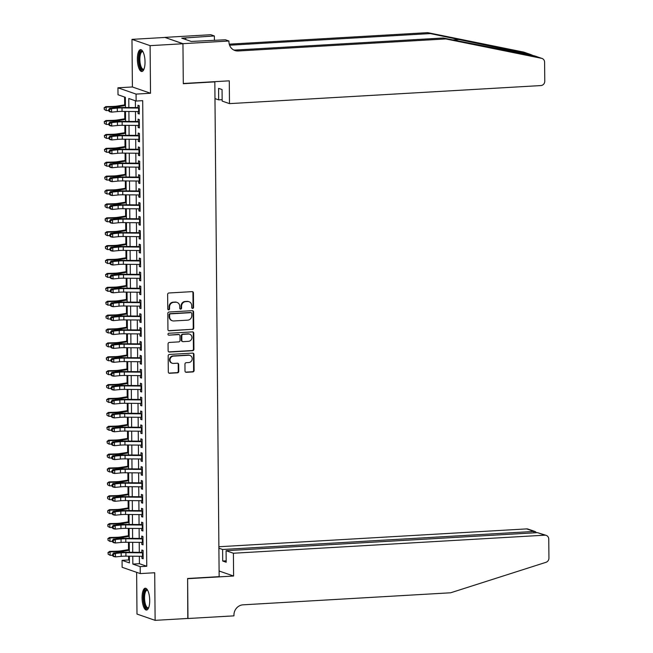 <?xml version="1.0" encoding="UTF-8"?>
<svg xmlns="http://www.w3.org/2000/svg" width="653" height="653" viewBox="0 0 653 653"><rect width="100%" height="100%" fill="white"/><g stroke="black" fill="none" stroke-linecap="round" stroke-linejoin="round"><path stroke-width="0.98" d="M192.659 308.428A0.963 0.898 109.1 0 0 193.557 307.424L193.427 292.928A1.379 1.282 109.1 0 0 192.129 291.638L168.915 292.985A1.379 1.282 109.1 0 0 167.633 294.421L167.764 308.918A0.963 0.898 109.1 0 0 168.67 309.824A0.963 0.898 109.1 0 0 169.568 308.812L169.551 306.943A4.408 4.089 109.1 0 1 173.641 302.331L175.575 302.225A4.408 4.089 109.1 0 1 179.738 306.347L179.755 308.224A0.963 0.898 109.1 0 0 180.669 309.13A0.963 0.898 109.1 0 0 181.558 308.118L181.542 306.241A4.408 4.089 109.1 0 1 185.632 301.637L187.566 301.523A4.408 4.089 109.1 0 1 191.729 305.653L191.745 307.53A0.963 0.898 109.1 0 0 192.659 308.428M192.104 308.265A0.963 0.898 109.1 0 0 193.068 307.253L192.937 292.756A1.379 1.282 109.1 0 0 192.333 291.646M168.115 309.653A0.963 0.898 109.1 0 0 169.078 308.649L169.062 306.771L169.551 306.943M180.114 308.959A0.963 0.898 109.1 0 0 181.069 307.947L181.052 306.077L181.542 306.241M149.717 600.466A10.938 3.779 -93.3 0 0 145.268 588.222A10.938 3.779 -93.3 0 0 142.076 597.813A10.938 3.779 -93.3 0 0 146.533 610.057A10.938 3.779 -93.3 0 0 149.717 600.466M145.023 61.904A10.938 3.779 -93.3 0 0 140.566 49.661A10.938 3.779 -93.3 0 0 137.375 59.252A10.938 3.779 -93.3 0 0 141.832 71.495A10.938 3.779 -93.3 0 0 145.023 61.904M185.011 371.01A1.379 1.282 109.1 0 0 186.317 372.3L192.823 371.924A1.379 1.282 109.1 0 0 194.104 370.488L193.965 354.391A1.379 1.282 109.1 0 0 192.659 353.102L169.445 354.44A1.379 1.282 109.1 0 0 168.172 355.885L168.311 371.981A1.379 1.282 109.1 0 0 169.617 373.271L177.477 372.814A1.379 1.282 109.1 0 0 178.759 371.377L178.693 364.488A1.379 1.282 109.1 0 0 177.396 363.199L173.494 363.419A3.681 3.42 109.1 0 1 170.066 359.305A3.681 3.42 109.1 0 1 173.429 356.122L188.717 355.24A3.681 3.42 109.1 0 1 192.145 359.354A3.681 3.42 109.1 0 1 188.774 362.537L186.227 362.684A1.379 1.282 109.1 0 0 184.954 364.121L185.011 371.01M139.35 556.266L139.416 563.71L146.762 566.257L140.191 566.641L140.248 573.587L122.127 567.302L122.07 560.347L129.416 562.902L129.359 556.185M182.946 43.678L183.297 83.494L229.285 80.833L229.481 103.623L540.864 85.567A4.204 3.91 109.1 0 0 544.773 81.176L544.602 62.198A4.204 3.91 109.1 0 0 541.574 58.329L445.811 38.935L238.223 50.975A9.819 9.118 -70.9 0 1 234.925 50.518A9.819 9.118 -70.9 0 1 228.942 41.776L228.934 41.008L182.946 43.678L164.825 37.392L182.954 43.751L183.297 83.706L214.829 81.878L219.147 576.656L187.615 578.485L187.966 618.448L155.12 620.35L154.704 572.746L140.248 573.587M182.954 43.751L150.1 45.653L131.979 39.368L132.396 86.971L117.94 87.804L136.069 94.089L136.126 101.044L128.78 98.497L128.861 107.525M132.396 86.971L150.517 93.257L150.1 45.653M150.517 93.257L136.069 94.089M146.762 566.257L142.697 100.66L136.126 101.044M192.455 329.496A1.379 1.282 109.1 0 0 193.737 328.059L193.59 311.963A1.379 1.282 109.1 0 0 192.292 310.673L169.078 312.02A1.379 1.282 109.1 0 0 167.797 313.456L167.943 329.553A1.379 1.282 109.1 0 0 169.241 330.842L191.966 329.324A1.379 1.282 109.1 0 0 193.247 327.888L193.1 311.791A1.379 1.282 109.1 0 0 192.504 310.673M193.778 333.177L193.917 349.273A1.379 1.282 109.1 0 1 192.643 350.71L169.429 352.057A1.379 1.282 109.1 0 1 168.123 350.767L168.066 343.878A1.379 1.282 109.1 0 1 169.347 342.441L178.759 341.894A1.379 1.282 109.1 0 0 180.032 340.45L179.999 335.887A1.379 1.282 109.1 0 0 178.693 334.597L168.89 335.16A0.963 0.898 109.1 0 1 167.992 334.083A0.963 0.898 109.1 0 1 168.874 333.25L192.48 331.887A1.379 1.282 109.1 0 1 193.778 333.177L193.288 333.006L193.427 349.102L193.917 349.273M136.632 572.33L136.991 614.065L155.12 620.35M164.825 37.458L131.979 39.368M138.028 111.541L138.052 113.598L139.277 114.022L139.203 105.68L137.979 105.255L138.003 108.063M138.15 125.441L138.167 127.498L139.391 127.923L139.318 119.581L138.093 119.156L138.118 121.964M138.273 139.342L138.289 141.391L139.513 141.815L139.44 133.481L138.216 133.057L138.24 135.865M138.395 153.235L138.412 155.292L139.636 155.716L139.562 147.382L138.338 146.949L138.363 149.766M138.518 167.135L138.534 169.192L139.758 169.617L139.685 161.275L138.46 160.85L138.485 163.658M138.64 181.036L138.656 183.093L139.881 183.517L139.807 175.175L138.583 174.751L138.607 177.559M138.754 194.929L138.779 196.986L140.003 197.41L139.93 189.076L138.705 188.652L138.73 191.46M138.877 208.829L138.901 210.886L140.126 211.311L140.052 202.969L138.828 202.544L138.852 205.352M138.999 222.73L139.016 224.787L140.24 225.212L140.166 216.869L138.942 216.445L138.967 219.253M139.122 236.631L139.138 238.68L140.362 239.104L140.289 230.77L139.065 230.346L139.089 233.154M139.244 250.523L139.26 252.58L140.485 253.005L140.411 244.663L139.187 244.238L139.211 247.054M139.367 264.424L139.383 266.481L140.607 266.906L140.534 258.564L139.309 258.139L139.334 260.947M139.489 278.325L139.505 280.382L140.73 280.806L140.656 272.464L139.432 272.04L139.456 274.848M139.603 292.218L139.628 294.274L140.852 294.699L140.779 286.365L139.554 285.941L139.579 288.748M139.726 306.118L139.75 308.175L140.975 308.6L140.901 300.258L139.677 299.833L139.701 302.641M139.848 320.019L139.864 322.076L141.089 322.5L141.024 314.158L139.791 313.734L139.815 316.542M139.971 333.92L139.987 335.969L141.211 336.393L141.138 328.059L139.913 327.635L139.938 330.442M140.093 347.812L140.109 349.869L141.334 350.294L141.26 341.952L140.036 341.527L140.06 344.343M140.215 361.713L140.232 363.77L141.456 364.194L141.383 355.852L140.158 355.428L140.183 358.236M140.338 375.614L140.354 377.663L141.579 378.095L141.505 369.753L140.281 369.329L140.305 372.137M140.452 389.506L140.477 391.563L141.701 391.988L141.628 383.654L140.403 383.229L140.428 386.037M140.575 403.407L140.599 405.464L141.823 405.888L141.75 397.546L140.526 397.122L140.55 399.93M140.697 417.308L140.713 419.365L141.938 419.789L141.872 411.447L140.64 411.023L140.673 413.831M140.819 431.2L140.836 433.257L142.06 433.682L141.987 425.348L140.762 424.923L140.787 427.731M140.942 445.101L140.958 447.158L142.183 447.583L142.109 439.24L140.885 438.816L140.909 441.632M141.064 459.002L141.081 461.059L142.305 461.483L142.232 453.141L141.007 452.717L141.032 455.525M141.187 472.903L141.203 474.951L142.427 475.376L142.354 467.042L141.13 466.617L141.154 469.425M141.309 486.795L141.326 488.852L142.55 489.277L142.476 480.943L141.252 480.518L141.277 483.326M141.423 500.696L141.448 502.753L142.672 503.177L142.599 494.835L141.374 494.411L141.399 497.219M141.546 514.597L141.562 516.654L142.787 517.078L142.721 508.736L141.497 508.312L141.521 511.119M141.668 528.489L141.685 530.546L142.909 530.971L142.836 522.637L141.611 522.212L141.636 525.02M141.791 542.39L141.807 544.447L143.031 544.871L142.958 536.529L141.734 536.105L141.758 538.913M135.375 100.782L135.432 107.582M135.465 111.524L135.555 121.474M135.587 125.417L135.677 135.375M135.71 139.318L135.8 149.276M135.832 153.218L135.914 163.168M135.955 167.111L136.036 177.069M136.069 181.012L136.159 190.97M136.191 194.912L136.281 204.871M136.314 208.813L136.404 218.763M136.436 222.706L136.526 232.664M136.559 236.606L136.648 246.565M136.681 250.507L136.763 260.457M136.804 264.4L136.885 274.358M136.918 278.3L137.008 288.259M137.04 292.201L137.13 302.151M137.163 306.102L137.252 316.052M137.285 319.994L137.375 329.953M137.408 333.895L137.497 343.853M137.53 347.796L137.612 357.746M137.652 361.689L137.734 371.647M137.775 375.589L137.856 385.548M137.889 389.49L137.979 399.44M138.012 403.383L138.101 413.341M138.134 417.283L138.224 427.242M138.256 431.184L138.346 441.142M138.379 445.085L138.46 455.035M138.501 458.977L138.583 468.936M138.624 472.878L138.705 482.836M138.738 486.779L138.828 496.729M138.86 500.671L138.95 510.63M138.983 514.572L139.073 524.53M139.105 528.473L139.195 538.431M139.228 542.374L139.309 552.324M141.913 556.291L141.93 558.348L143.154 558.772L143.08 550.43L141.856 550.006L141.881 552.813M124.592 97.044L124.666 104.904M124.723 111.434L124.788 118.797M124.845 125.335L124.911 132.698M124.968 139.228L125.025 146.599M125.082 153.129L125.147 160.491M125.205 167.029L125.27 174.392M125.327 180.922L125.392 188.293M125.449 194.823L125.515 202.193M125.572 208.723L125.637 216.086M125.694 222.624L125.76 229.987M125.817 236.517L125.874 243.887M125.931 250.417L125.996 257.78M126.053 264.318L126.119 271.681M126.176 278.211L126.241 285.581M126.298 292.111L126.364 299.482M126.421 306.012L126.486 313.375M126.543 319.905L126.609 327.275M126.666 333.805L126.723 341.176M126.78 347.706L126.845 355.069M126.902 361.607L126.968 368.969M127.025 375.499L127.09 382.87M127.147 389.4L127.213 396.771M127.27 403.301L127.335 410.664M127.392 417.194L127.457 424.564M127.515 431.094L127.572 438.465M127.629 444.995L127.694 452.358M127.751 458.896L127.817 466.258M127.874 472.788L127.939 480.159M127.996 486.689L128.061 494.06M128.119 500.59L128.184 507.952M128.241 514.482L128.306 521.853M128.363 528.383L128.421 535.754M128.478 542.284L128.543 549.646M128.6 556.185L128.633 559.972L129.392 560.233M214.829 81.878L214.315 81.698M128.633 559.972L122.07 560.347M125.441 107.5L125.352 97.305L118.005 94.758L117.94 87.804M132.771 556.217L132.845 564.086L140.191 566.641M128.894 111.467L128.984 121.425M129.016 125.368L129.098 135.318M129.139 139.26L129.221 149.219M129.253 153.161L129.343 163.119M129.376 167.062L129.465 177.02M129.498 180.963L129.588 190.913M129.621 194.855L129.71 204.813M129.743 208.756L129.833 218.714M129.865 222.657L129.947 232.607M129.988 236.549L130.069 246.508M130.102 250.45L130.192 260.408M130.225 264.351L130.314 274.301M130.347 278.251L130.437 288.202M130.469 292.144L130.559 302.102M130.592 306.045L130.682 316.003M130.714 319.946L130.796 329.896M130.837 333.838L130.918 343.796M130.959 347.739L131.041 357.697M131.073 361.64L131.163 371.59M131.196 375.532L131.286 385.49M131.318 389.433L131.408 399.391M131.441 403.334L131.531 413.292M131.563 417.234L131.645 427.184M131.686 431.127L131.767 441.085M131.808 445.028L131.89 454.986M131.922 458.928L132.012 468.878M132.045 472.821L132.135 482.779M132.167 486.722L132.257 496.68M132.29 500.622L132.379 510.581M132.412 514.523L132.494 524.473M132.535 528.416L132.616 538.374M132.657 542.317L132.739 552.275M129.318 552.242L129.237 542.292M129.196 538.35L129.114 528.391M129.082 524.449L128.992 514.491M128.959 510.548L128.87 500.59M128.837 496.647L128.747 486.697M128.714 482.755L128.625 472.796M128.592 468.854L128.51 458.896M128.47 454.953L128.388 445.003M128.347 441.061L128.266 431.102M128.233 427.16L128.143 417.202M128.11 413.259L128.021 403.301M127.988 399.358L127.898 389.408M127.866 385.466L127.776 375.508M127.743 371.565L127.662 361.607M127.621 357.664L127.539 347.714M127.498 343.772L127.417 333.814M127.384 329.871L127.294 319.913M127.262 315.97L127.172 306.02M127.139 302.07L127.049 292.12M127.017 288.177L126.927 278.219M126.894 274.276L126.813 264.318M126.772 260.376L126.69 250.426M126.649 246.483L126.568 236.525M126.535 232.582L126.445 222.624M126.413 218.682L126.323 208.731M126.29 204.789L126.2 194.831M126.168 190.888L126.078 180.93M126.045 176.987L125.956 167.029M125.923 163.087L125.841 153.137M125.8 149.194L125.719 139.236M125.686 135.293L125.596 125.335M125.564 121.393L125.474 111.443M139.416 563.71L132.845 564.086M138.052 113.598L139.269 113.524M138.167 127.498L139.391 127.425M138.289 141.391L139.513 141.326M138.412 155.292L139.636 155.218M138.534 169.192L139.75 169.119M138.656 183.093L139.873 183.02M138.779 196.986L139.995 196.92M138.901 210.886L140.117 210.813M139.016 224.787L140.24 224.714M139.138 238.68L140.362 238.614M139.26 252.58L140.485 252.507M139.383 266.481L140.599 266.408M139.505 280.382L140.722 280.308M139.628 294.274L140.844 294.209M139.75 308.175L140.966 308.102M139.864 322.076L141.089 322.002M139.987 335.969L141.211 335.903M140.109 349.869L141.334 349.796M140.232 363.77L141.448 363.697M140.354 377.663L141.57 377.597M140.477 391.563L141.693 391.498M140.599 405.464L141.815 405.391M140.713 419.365L141.938 419.291M140.836 433.257L142.06 433.192M140.958 447.158L142.183 447.085M141.081 461.059L142.297 460.985M141.203 474.951L142.419 474.886M141.326 488.852L142.542 488.779M141.448 502.753L142.664 502.679M141.562 516.654L142.787 516.58M141.685 530.546L142.909 530.481M141.807 544.447L143.031 544.373M141.93 558.348L143.154 558.274M189.052 301.735L188.562 301.564A4.408 4.089 109.1 0 0 187.076 301.36L187.566 301.523M181.052 306.077A4.408 4.089 109.1 0 1 185.142 301.466L187.076 301.36M177.053 302.429L176.563 302.257A4.408 4.089 109.1 0 0 175.086 302.053L175.575 302.225M169.062 306.771A4.408 4.089 109.1 0 1 173.151 302.168L175.086 302.053M168.547 330.671A1.379 1.282 109.1 0 0 168.752 330.671L191.966 329.324M191.802 313.562A0.963 0.898 109.1 0 0 190.888 312.665L170.515 313.848A0.963 0.898 109.1 0 0 169.617 314.852L169.633 316.827A4.408 4.089 109.1 0 0 173.804 320.958L187.729 320.15A4.408 4.089 109.1 0 0 191.819 315.546L191.802 313.562M191.215 312.705L190.725 312.534A0.963 0.898 109.1 0 0 190.398 312.493L190.888 312.665M172.319 320.754L171.829 320.582A4.408 4.089 109.1 0 1 169.143 316.656L169.127 314.681A0.963 0.898 109.1 0 1 170.025 313.677L190.398 312.493M168.727 351.877A1.379 1.282 109.1 0 0 168.939 351.885L192.153 350.539A1.379 1.282 109.1 0 0 193.427 349.102M179.159 334.654L178.669 334.491A1.379 1.282 109.1 0 0 178.204 334.426L168.89 335.16M188.529 341.323A3.681 3.42 109.1 0 0 189.705 334.197A3.681 3.42 109.1 0 0 188.464 334.026L183.077 334.336A1.379 1.282 109.1 0 0 181.803 335.781L181.844 340.352A1.379 1.282 109.1 0 0 183.142 341.641L188.529 341.323M189.705 334.197L189.215 334.026A3.681 3.42 109.1 0 0 187.974 333.854L188.464 334.026M182.677 341.576L182.187 341.405A1.379 1.282 109.1 0 1 181.354 340.18L181.314 335.609A1.379 1.282 109.1 0 1 182.587 334.173L187.974 333.854M193.288 333.006A1.379 1.282 109.1 0 0 192.684 331.887M189.95 355.412L189.46 355.24A3.681 3.42 109.1 0 0 188.219 355.069L188.717 355.24M172.253 363.248L171.763 363.084A3.681 3.42 109.1 0 1 172.939 355.95L188.219 355.069M168.915 373.092A1.379 1.282 109.1 0 0 169.119 373.1L176.987 372.643A1.379 1.282 109.1 0 0 178.269 371.206L178.204 364.317A1.379 1.282 109.1 0 0 177.608 363.199M185.615 372.128A1.379 1.282 109.1 0 0 185.827 372.128L192.333 371.753A1.379 1.282 109.1 0 0 193.614 370.316L193.476 354.22A1.379 1.282 109.1 0 0 192.872 353.102M125.417 104.782L116.814 106.129A7.012 0.931 179.5 0 1 112.52 106.463L105.729 106.643L106.194 107.1L112.985 106.921A10.513 1.396 -0.5 0 0 119.417 106.415L125.425 105.476M104.251 108.055L104.268 109.443L104.251 108.055L106.194 107.1L106.219 110.577L108.716 110.512M106.219 110.577L104.268 109.443M104.064 107.867L105.729 106.643M139.252 111.549A4.906 0.653 179.5 0 1 138.632 111.549L122.054 111.41A7.012 0.931 -0.5 0 0 117.328 111.598L111.598 112.145L109.671 111.769L108.716 110.986L109.484 111.132L109.475 109.745L108.708 109.598L108.716 110.986M139.22 108.072A4.906 0.653 179.5 0 1 138.599 108.072L122.021 107.933A7.012 0.931 -0.5 0 0 117.295 108.12L111.565 108.667L111.598 112.145L109.484 111.132M109.475 109.745L111.565 108.667L109.639 108.3L115.369 107.753A10.513 1.396 179.5 0 1 122.462 107.476L137.995 107.598M109.639 108.3L108.708 109.598M143.938 69.267A9.469 3.265 86.7 0 1 139.432 64.214A9.469 3.265 86.7 0 1 139.546 54.019A9.469 3.265 86.7 0 1 142.909 51.628M143.048 51.889A8.767 3.028 -93.3 0 0 142.403 51.726A8.767 3.028 -93.3 0 0 140.297 63.904A8.767 3.028 -93.3 0 0 143.415 69.226A8.767 3.028 -93.3 0 0 144.035 68.998M141.187 49.767A10.864 3.755 -93.3 0 0 139.007 64.761A10.864 3.755 -93.3 0 0 142.436 71.316M148.631 607.829A9.469 3.265 86.7 0 1 144.125 602.776A9.469 3.265 86.7 0 1 144.24 592.581A9.469 3.265 86.7 0 1 147.611 590.19M147.749 590.451A8.767 3.028 -93.3 0 0 147.096 590.288A8.767 3.028 -93.3 0 0 144.99 602.466A8.767 3.028 -93.3 0 0 148.117 607.788A8.767 3.028 -93.3 0 0 148.737 607.559M145.888 588.329A10.864 3.755 -93.3 0 0 143.709 603.323A10.864 3.755 -93.3 0 0 147.137 609.878M533.574 55.717L530.611 54.526L430.368 33.581L229.578 45.22M445.811 38.935L443.134 38.005L534.407 55.84L542.039 58.452M229.481 103.623L222.159 101.084L222.061 89.551L218.575 88.343L218.682 99.876L222.142 99.68M218.682 99.876L214.976 98.595M430.368 33.581L427.691 32.65L229.244 44.159M233.619 49.938A9.819 9.118 -70.9 0 0 235.545 50.044L443.134 38.005M530.611 54.526L523.445 52.044L427.691 32.65M228.934 41.008L225.383 39.784L191.231 41.441L181.771 38.168L214.364 35.956L210.813 34.723L164.825 37.392M214.404 40.421L214.364 35.956M523.445 52.044A4.204 3.91 -70.9 0 1 523.918 52.167L531.15 54.681M185.73 39.539L185.713 37.939M233.407 553.238L544.79 535.182L537.468 532.644L226.085 550.699L233.407 553.238L233.603 576.028L187.615 578.697L187.795 618.456M537.468 532.644L546.202 535.378A4.204 3.91 109.1 0 1 548.765 539.125L548.936 558.095A4.204 3.91 109.1 0 1 545.973 562.315L450.643 592.785L243.055 604.825A9.819 9.118 109.1 0 0 233.945 615.085L233.954 615.852L187.966 618.513M219.098 571L233.603 576.028M218.902 548.21L222.608 549.491L222.706 561.025L226.183 562.233L226.085 550.699M222.608 549.491L533.991 531.436L526.661 528.897A4.204 3.91 -70.9 0 1 528.081 529.093L535.305 531.599L533.991 531.436L533.999 532.84M218.886 546.741L526.661 528.897M546.202 535.378A4.204 3.91 109.1 0 0 544.79 535.182M222.706 561.025L226.167 560.829M536.554 532.693L535.305 531.599M125.539 118.683L116.928 120.03A7.012 0.931 179.5 0 1 112.642 120.364L105.851 120.544L106.308 121.001L113.108 120.821A10.513 1.396 -0.5 0 0 119.54 120.315L125.547 119.377M104.374 121.956L104.39 123.344L104.374 121.956L106.308 121.001L106.341 124.47L108.831 124.405M106.341 124.47L104.39 123.344M104.186 121.768L105.851 120.544M125.662 132.583L117.05 133.922A7.012 0.931 179.5 0 1 112.765 134.265L105.966 134.445L106.431 134.893L113.23 134.722A10.513 1.396 -0.5 0 0 119.662 134.216L125.662 133.277M104.496 135.848L104.504 137.244L104.496 135.848L106.431 134.893L106.463 138.371L108.953 138.305M106.463 138.371L104.504 137.244M104.309 135.669L105.966 134.445M125.784 146.476L117.173 147.823A7.012 0.931 179.5 0 1 112.887 148.158L106.088 148.337L106.553 148.794L113.344 148.615A10.513 1.396 -0.5 0 0 119.785 148.109L125.784 147.17M104.619 149.749L104.627 151.137L104.619 149.749L106.553 148.794L106.586 152.271L109.075 152.206M106.586 152.271L104.627 151.137M104.431 149.57L106.088 148.337M125.898 160.377L117.295 161.724A7.012 0.931 179.5 0 1 113.002 162.058L106.21 162.238L106.676 162.695L113.467 162.515A10.513 1.396 -0.5 0 0 119.907 162.009L125.907 161.071M104.741 163.65L104.749 165.038L104.741 163.65L106.676 162.695L106.708 166.172L109.198 166.107M106.708 166.172L104.749 165.038M104.553 163.462L106.21 162.238M139.375 125.441A4.906 0.653 179.5 0 1 138.754 125.441L122.176 125.311A7.012 0.931 -0.5 0 0 117.45 125.498L111.72 126.045L109.794 125.67L108.839 124.886L109.606 125.033L109.598 123.646L108.822 123.499L108.839 124.886M139.342 121.972A4.906 0.653 179.5 0 1 138.722 121.972L122.144 121.833A7.012 0.931 -0.5 0 0 117.418 122.021L111.687 122.568L111.72 126.045L109.606 125.033M109.598 123.646L111.687 122.568L109.761 122.193L115.491 121.646A10.513 1.396 179.5 0 1 122.584 121.368L138.118 121.499M109.761 122.193L108.822 123.499M139.497 139.342A4.906 0.653 179.5 0 1 138.877 139.342L122.299 139.211A7.012 0.931 -0.5 0 0 117.573 139.391L111.843 139.938L109.916 139.571L108.961 138.787L109.728 138.934L109.72 137.546L108.945 137.391L108.961 138.787M139.464 135.865A4.906 0.653 179.5 0 1 138.844 135.873L122.266 135.734A7.012 0.931 -0.5 0 0 117.54 135.922L111.81 136.469L111.843 139.938L109.728 138.934M109.72 137.546L111.81 136.469L109.884 136.093L115.614 135.546A10.513 1.396 179.5 0 1 122.707 135.269L138.24 135.4M109.884 136.093L108.945 137.391M139.611 153.243A4.906 0.653 179.5 0 1 138.991 153.243L122.413 153.104A7.012 0.931 -0.5 0 0 117.687 153.292L111.957 153.839L110.039 153.471L109.084 152.68L109.851 152.835L109.835 151.439L109.067 151.292L109.084 152.68M139.587 149.766A4.906 0.653 179.5 0 1 138.967 149.766L122.389 149.635A7.012 0.931 -0.5 0 0 117.662 149.815L111.932 150.361L111.957 153.839L109.851 152.835M109.835 151.439L111.932 150.361L110.006 149.994L115.736 149.447A10.513 1.396 179.5 0 1 122.829 149.17L138.363 149.292M110.006 149.994L109.067 151.292M139.734 167.144A4.906 0.653 179.5 0 1 139.113 167.144L122.535 167.005A7.012 0.931 -0.5 0 0 117.809 167.192L112.079 167.739L110.161 167.364L109.206 166.58L109.973 166.727L109.957 165.34L109.19 165.193L109.206 166.58M139.709 163.666A4.906 0.653 179.5 0 1 139.089 163.666L122.511 163.528A7.012 0.931 -0.5 0 0 117.785 163.715L112.055 164.262L112.079 167.739L109.973 166.727M109.957 165.34L112.055 164.262L110.128 163.895L115.859 163.348A10.513 1.396 179.5 0 1 122.944 163.062L138.485 163.193M110.128 163.895L109.19 165.193M126.021 174.278L117.418 175.624A7.012 0.931 179.5 0 1 113.124 175.959L106.333 176.139L106.798 176.596L113.589 176.416A10.513 1.396 -0.5 0 0 120.021 175.91L126.029 174.971M104.864 177.543L104.872 178.938L104.864 177.543L106.798 176.596L106.831 180.065L109.32 179.999M106.831 180.065L104.872 178.938M104.676 177.363L106.333 176.139M139.856 181.036A4.906 0.653 179.5 0 1 139.236 181.036L122.658 180.905A7.012 0.931 -0.5 0 0 117.932 181.085L112.202 181.64L110.275 181.265L109.32 180.481L110.096 180.628L110.079 179.24L109.312 179.093L109.32 180.481M139.824 177.567A4.906 0.653 179.5 0 1 139.203 177.567L122.625 177.428A7.012 0.931 -0.5 0 0 117.899 177.616L112.169 178.163L112.202 181.64L110.096 180.628M110.079 179.24L112.169 178.163L110.251 177.787L115.981 177.241A10.513 1.396 179.5 0 1 123.066 176.963L138.599 177.094M110.251 177.787L109.312 179.093M126.143 188.178L117.54 189.517A7.012 0.931 179.5 0 1 113.247 189.86L106.455 190.031L106.921 190.488L113.712 190.309A10.513 1.396 -0.5 0 0 120.144 189.811L126.151 188.872M104.978 191.443L104.994 192.831L104.978 191.443L106.921 190.488L106.945 193.965L109.443 193.9M106.945 193.965L104.994 192.831M104.798 191.264L106.455 190.031M139.979 194.937A4.906 0.653 179.5 0 1 139.358 194.937L122.78 194.798A7.012 0.931 -0.5 0 0 118.054 194.986L112.324 195.533L110.398 195.165L109.443 194.382L110.218 194.529L110.202 193.133L109.435 192.986L109.443 194.382M139.946 191.46A4.906 0.653 179.5 0 1 139.326 191.46L122.748 191.329A7.012 0.931 -0.5 0 0 118.022 191.509L112.292 192.064L112.324 195.533L110.218 194.529M110.202 193.133L112.292 192.064L110.373 191.688L116.103 191.141A10.513 1.396 179.5 0 1 123.188 190.864L138.722 190.986M110.373 191.688L109.435 192.986M126.266 202.071L117.662 203.418A7.012 0.931 179.5 0 1 113.369 203.752L106.578 203.932L107.043 204.389L113.834 204.209A10.513 1.396 -0.5 0 0 120.266 203.703L126.274 202.765M105.1 205.344L105.117 206.732L105.1 205.344L107.043 204.389L107.068 207.866L109.565 207.801M107.068 207.866L105.117 206.732M104.921 205.156L106.578 203.932M140.101 208.838A4.906 0.653 179.5 0 1 139.481 208.838L122.903 208.699A7.012 0.931 -0.5 0 0 118.177 208.887L112.447 209.433L110.52 209.058L109.565 208.274L110.333 208.421L110.324 207.034L109.557 206.887L109.565 208.274M140.069 205.36A4.906 0.653 179.5 0 1 139.448 205.36L122.87 205.222A7.012 0.931 -0.5 0 0 118.144 205.409L112.414 205.956L112.447 209.433L110.333 208.421M110.324 207.034L112.414 205.956L110.488 205.589L116.218 205.042A10.513 1.396 179.5 0 1 123.311 204.764L138.844 204.887M110.488 205.589L109.557 206.887M126.388 215.972L117.777 217.318A7.012 0.931 179.5 0 1 113.491 217.653L106.7 217.833L107.157 218.29L113.957 218.11A10.513 1.396 -0.5 0 0 120.389 217.604L126.396 216.665M105.223 219.237L105.239 220.632L105.223 219.237L107.157 218.29L107.19 221.759L109.68 221.694M107.19 221.759L105.239 220.632M105.035 219.057L106.7 217.833M140.224 222.73A4.906 0.653 179.5 0 1 139.603 222.73L123.025 222.6A7.012 0.931 -0.5 0 0 118.299 222.787L112.569 223.334L110.643 222.959L109.688 222.175L110.455 222.322L110.447 220.934L109.671 220.787L109.688 222.175M140.191 219.261A4.906 0.653 179.5 0 1 139.571 219.261L122.993 219.122A7.012 0.931 -0.5 0 0 118.266 219.31L112.536 219.857L112.569 223.334L110.455 222.322M110.447 220.934L112.536 219.857L110.61 219.481L116.34 218.935A10.513 1.396 179.5 0 1 123.433 218.657L138.967 218.788M110.61 219.481L109.671 220.787M126.511 229.872L117.899 231.211A7.012 0.931 179.5 0 1 113.614 231.554L106.814 231.733L107.28 232.182L114.079 232.011A10.513 1.396 -0.5 0 0 120.511 231.505L126.511 230.566M105.345 233.137L105.353 234.525L105.345 233.137L107.28 232.182L107.312 235.66L109.802 235.594M107.312 235.66L105.353 234.525M105.157 232.958L106.814 231.733M140.346 236.631A4.906 0.653 179.5 0 1 139.726 236.631L123.148 236.5A7.012 0.931 -0.5 0 0 118.422 236.68L112.691 237.227L110.765 236.859L109.81 236.076L110.577 236.223L110.569 234.835L109.794 234.68L109.81 236.076M140.313 233.154A4.906 0.653 179.5 0 1 139.693 233.154L123.115 233.023A7.012 0.931 -0.5 0 0 118.389 233.211L112.659 233.758L112.691 237.227L110.577 236.223M110.569 234.835L112.659 233.758L110.732 233.382L116.463 232.835A10.513 1.396 179.5 0 1 123.556 232.558L139.089 232.688M110.732 233.382L109.794 234.68M126.633 243.765L118.022 245.112A7.012 0.931 179.5 0 1 113.736 245.446L106.937 245.626L107.402 246.083L114.193 245.903A10.513 1.396 -0.5 0 0 120.634 245.397L126.633 244.459M105.468 247.038L105.476 248.426L105.468 247.038L107.402 246.083L107.435 249.56L109.924 249.495M107.435 249.56L105.476 248.426M105.28 246.858L106.937 245.626M140.46 250.532A4.906 0.653 179.5 0 1 139.84 250.532L123.262 250.393A7.012 0.931 -0.5 0 0 118.536 250.581L112.806 251.127L110.888 250.76L109.933 249.968L110.7 250.123L110.683 248.728L109.916 248.581L109.933 249.968M140.436 247.054A4.906 0.653 179.5 0 1 139.815 247.054L123.237 246.924A7.012 0.931 -0.5 0 0 118.511 247.103L112.781 247.65L112.806 251.127L110.7 250.123M110.683 248.728L112.781 247.65L110.855 247.283L116.585 246.736A10.513 1.396 179.5 0 1 123.678 246.459L139.211 246.581M110.855 247.283L109.916 248.581M126.747 257.666L118.144 259.012A7.012 0.931 179.5 0 1 113.851 259.347L107.059 259.527L107.525 259.984L114.316 259.804A10.513 1.396 -0.5 0 0 120.756 259.298L126.755 258.359M105.59 260.939L105.598 262.326L105.59 260.939L107.525 259.984L107.557 263.461L110.047 263.396M107.557 263.461L105.598 262.326M105.402 260.751L107.059 259.527M140.583 264.432A4.906 0.653 179.5 0 1 139.962 264.432L123.384 264.294A7.012 0.931 -0.5 0 0 118.658 264.481L112.928 265.028L111.01 264.653L110.055 263.869L110.822 264.016L110.806 262.628L110.039 262.482L110.055 263.869M140.558 260.955A4.906 0.653 179.5 0 1 139.938 260.955L123.36 260.816A7.012 0.931 -0.5 0 0 118.634 261.004L112.904 261.551L112.928 265.028L110.822 264.016M110.806 262.628L112.904 261.551L110.977 261.184L116.707 260.629A10.513 1.396 179.5 0 1 123.792 260.351L139.334 260.482M110.977 261.184L110.039 262.482M126.87 271.566L118.266 272.905A7.012 0.931 179.5 0 1 113.973 273.248L107.182 273.427L107.647 273.885L114.438 273.705A10.513 1.396 -0.5 0 0 120.87 273.199L126.878 272.26M105.713 274.831L105.721 276.227L105.713 274.831L107.647 273.885L107.68 277.354L110.169 277.288M107.68 277.354L105.721 276.227M105.525 274.652L107.182 273.427M140.705 278.325A4.906 0.653 179.5 0 1 140.085 278.325L123.507 278.194A7.012 0.931 -0.5 0 0 118.781 278.374L113.051 278.929L111.124 278.553L110.169 277.77L110.945 277.917L110.928 276.529L110.161 276.374L110.169 277.77M140.673 274.856A4.906 0.653 179.5 0 1 140.052 274.856L123.474 274.717A7.012 0.931 -0.5 0 0 118.748 274.905L113.018 275.452L113.051 278.929L110.945 277.917M110.928 276.529L113.018 275.452L111.1 275.076L116.83 274.529A10.513 1.396 179.5 0 1 123.915 274.252L139.448 274.382M111.1 275.076L110.161 276.374M126.992 285.459L118.389 286.806A7.012 0.931 179.5 0 1 114.095 287.149L107.304 287.32L107.769 287.777L114.561 287.598A10.513 1.396 -0.5 0 0 120.993 287.091L127 286.161M105.827 288.732L105.843 290.12L105.827 288.732L107.769 287.777L107.794 291.254L110.292 291.189M107.794 291.254L105.843 290.12M105.647 288.553L107.304 287.32M140.828 292.226A4.906 0.653 179.5 0 1 140.207 292.226L123.629 292.087A7.012 0.931 -0.5 0 0 118.903 292.275L113.173 292.822L111.247 292.454L110.292 291.662L111.067 291.818L111.051 290.422L110.284 290.275L110.292 291.662M140.795 288.748A4.906 0.653 179.5 0 1 140.175 288.748L123.597 288.618A7.012 0.931 -0.5 0 0 118.87 288.797L113.14 289.352L113.173 292.822L111.067 291.818M111.051 290.422L113.14 289.352L111.222 288.977L116.952 288.43A10.513 1.396 179.5 0 1 124.037 288.153L139.571 288.275M111.222 288.977L110.284 290.275M127.115 299.36L118.511 300.707A7.012 0.931 179.5 0 1 114.218 301.041L107.427 301.221L107.892 301.678L114.683 301.498A10.513 1.396 -0.5 0 0 121.115 300.992L127.123 300.054M105.949 302.633L105.966 304.02L105.949 302.633L107.892 301.678L107.916 305.155L110.414 305.09M107.916 305.155L105.966 304.02M105.77 302.445L107.427 301.221M140.95 306.126A4.906 0.653 179.5 0 1 140.33 306.126L123.752 305.988A7.012 0.931 -0.5 0 0 119.026 306.175L113.296 306.722L111.369 306.347L110.414 305.563L111.181 305.71L111.173 304.322L110.406 304.176L110.414 305.563M140.917 302.649A4.906 0.653 179.5 0 1 140.297 302.649L123.719 302.51A7.012 0.931 -0.5 0 0 118.993 302.698L113.263 303.245L113.296 306.722L111.181 305.71M111.173 304.322L113.263 303.245L111.337 302.878L117.067 302.331A10.513 1.396 179.5 0 1 124.16 302.053L139.693 302.176M111.337 302.878L110.406 304.176M127.237 313.26L118.626 314.607A7.012 0.931 179.5 0 1 114.34 314.942L107.549 315.121L108.006 315.579L114.806 315.399A10.513 1.396 -0.5 0 0 121.238 314.893L127.245 313.954M106.072 316.525L106.088 317.921L106.072 316.525L108.006 315.579L108.039 319.048L110.528 318.982M108.039 319.048L106.088 317.921M105.884 316.346L107.549 315.121M141.072 320.019A4.906 0.653 179.5 0 1 140.452 320.019L123.874 319.888A7.012 0.931 -0.5 0 0 119.148 320.076L113.418 320.623L111.492 320.248L110.537 319.464L111.304 319.611L111.296 318.223L110.52 318.076L110.537 319.464M141.04 316.55A4.906 0.653 179.5 0 1 140.419 316.55L123.841 316.411A7.012 0.931 -0.5 0 0 119.115 316.599L113.385 317.146L113.418 320.623L111.304 319.611M111.296 318.223L113.385 317.146L111.459 316.77L117.189 316.223A10.513 1.396 179.5 0 1 124.282 315.946L139.815 316.076M111.459 316.77L110.52 318.076M127.359 327.161L118.748 328.5A7.012 0.931 179.5 0 1 114.463 328.843L107.663 329.022L108.129 329.471L114.928 329.3A10.513 1.396 -0.5 0 0 121.36 328.794L127.359 327.855M106.194 330.426L106.202 331.814L106.194 330.426L108.129 329.471L108.161 332.948L110.651 332.883M108.161 332.948L106.202 331.814M106.006 330.247L107.663 329.022M141.195 333.92A4.906 0.653 179.5 0 1 140.575 333.92L123.997 333.789A7.012 0.931 -0.5 0 0 119.27 333.969L113.54 334.516L111.614 334.148L110.659 333.365L111.426 333.512L111.418 332.124L110.643 331.969L110.659 333.365M141.162 330.442A4.906 0.653 179.5 0 1 140.542 330.442L123.964 330.312A7.012 0.931 -0.5 0 0 119.238 330.5L113.508 331.047L113.54 334.516L111.426 333.512M111.418 332.124L113.508 331.047L111.581 330.671L117.311 330.124A10.513 1.396 179.5 0 1 124.405 329.847L139.938 329.969M111.581 330.671L110.643 331.969M127.482 341.054L118.87 342.401A7.012 0.931 179.5 0 1 114.585 342.735L107.786 342.915L108.251 343.372L115.042 343.192A10.513 1.396 -0.5 0 0 121.482 342.686L127.482 341.748M106.317 344.327L106.325 345.715L106.317 344.327L108.251 343.372L108.284 346.849L110.773 346.784M108.284 346.849L106.325 345.715M106.129 344.147L107.786 342.915M141.317 347.82A4.906 0.653 179.5 0 1 140.689 347.82L124.111 347.682A7.012 0.931 -0.5 0 0 119.385 347.869L113.655 348.416L111.736 348.049L110.781 347.257L111.549 347.412L111.532 346.017L110.765 345.87L110.781 347.257M141.285 344.343A4.906 0.653 179.5 0 1 140.664 344.343L124.086 344.213A7.012 0.931 -0.5 0 0 119.36 344.392L113.63 344.939L113.655 348.416L111.549 347.412M111.532 346.017L113.63 344.939L111.704 344.572L117.434 344.025A10.513 1.396 179.5 0 1 124.527 343.747L140.06 343.87M111.704 344.572L110.765 345.87M127.596 354.954L118.993 356.301A7.012 0.931 179.5 0 1 114.699 356.636L107.908 356.816L108.374 357.273L115.165 357.093A10.513 1.396 -0.5 0 0 121.605 356.587L127.604 355.648M106.439 358.228L106.447 359.615L106.439 358.228L108.374 357.273L108.406 360.75L110.896 360.685M108.406 360.75L106.447 359.615M106.251 358.04L107.908 356.816M141.432 361.721A4.906 0.653 179.5 0 1 140.811 361.721L124.233 361.582A7.012 0.931 -0.5 0 0 119.507 361.77L113.777 362.317L111.859 361.942L110.904 361.158L111.671 361.305L111.655 359.917L110.888 359.77L110.904 361.158M141.407 358.244A4.906 0.653 179.5 0 1 140.787 358.244L124.209 358.105A7.012 0.931 -0.5 0 0 119.483 358.293L113.753 358.84L113.777 362.317L111.671 361.305M111.655 359.917L113.753 358.84L111.826 358.473L117.556 357.917A10.513 1.396 179.5 0 1 124.641 357.64L140.183 357.771M111.826 358.473L110.888 359.77M127.719 368.855L119.115 370.194A7.012 0.931 179.5 0 1 114.822 370.537L108.031 370.716L108.496 371.173L115.287 370.994A10.513 1.396 -0.5 0 0 121.719 370.488L127.727 369.549M106.561 372.12L106.57 373.516L106.561 372.12L108.496 371.173L108.529 374.642L111.018 374.577M108.529 374.642L106.57 373.516M106.374 371.941L108.031 370.716M141.554 375.614A4.906 0.653 179.5 0 1 140.934 375.614L124.356 375.483A7.012 0.931 -0.5 0 0 119.63 375.663L113.9 376.21L111.973 375.842L111.018 375.059L111.794 375.206L111.777 373.818L111.01 373.663L111.018 375.059M141.53 372.145A4.906 0.653 179.5 0 1 140.901 372.145L124.323 372.006A7.012 0.931 -0.5 0 0 119.597 372.194L113.867 372.741L113.9 376.21L111.794 375.206M111.777 373.818L113.867 372.741L111.949 372.365L117.679 371.818A10.513 1.396 179.5 0 1 124.764 371.541L140.297 371.671M111.949 372.365L111.01 373.663M127.841 382.748L119.238 384.095A7.012 0.931 179.5 0 1 114.944 384.429L108.153 384.609L108.618 385.066L115.41 384.886A10.513 1.396 -0.5 0 0 121.842 384.38L127.849 383.45M106.676 386.021L106.692 387.409L106.676 386.021L108.618 385.066L108.643 388.543L111.141 388.478M108.643 388.543L106.692 387.409M106.496 385.841L108.153 384.609M141.677 389.514A4.906 0.653 179.5 0 1 141.056 389.514L124.478 389.376A7.012 0.931 -0.5 0 0 119.752 389.563L114.022 390.11L112.096 389.743L111.141 388.951L111.916 389.106L111.9 387.711L111.132 387.564L111.141 388.951M141.644 386.037A4.906 0.653 179.5 0 1 141.024 386.037L124.445 385.907A7.012 0.931 -0.5 0 0 119.719 386.086L113.989 386.641L114.022 390.11L111.916 389.106M111.9 387.711L113.989 386.641L112.071 386.266L117.801 385.719A10.513 1.396 179.5 0 1 124.886 385.441L140.419 385.564M112.071 386.266L111.132 387.564M127.964 396.649L119.36 397.995A7.012 0.931 179.5 0 1 115.067 398.33L108.276 398.51L108.741 398.967L115.532 398.787A10.513 1.396 -0.5 0 0 121.964 398.281L127.972 397.342M106.798 399.922L106.814 401.309L106.798 399.922L108.741 398.967L108.765 402.444L111.263 402.379M108.765 402.444L106.814 401.309M106.619 399.734L108.276 398.51M141.799 403.415A4.906 0.653 179.5 0 1 141.179 403.415L124.601 403.276A7.012 0.931 -0.5 0 0 119.874 403.464L114.144 404.011L112.218 403.636L111.263 402.852L112.03 402.999L112.022 401.611L111.255 401.464L111.263 402.852M141.766 399.938A4.906 0.653 179.5 0 1 141.146 399.938L124.568 399.799A7.012 0.931 -0.5 0 0 119.842 399.987L114.112 400.534L114.144 404.011L112.03 402.999M112.022 401.611L114.112 400.534L112.185 400.167L117.915 399.62A10.513 1.396 179.5 0 1 125.009 399.334L140.542 399.465M112.185 400.167L111.255 401.464M128.086 410.549L119.475 411.896A7.012 0.931 179.5 0 1 115.189 412.231L108.398 412.41L108.855 412.867L115.654 412.688A10.513 1.396 -0.5 0 0 122.087 412.182L128.094 411.243M106.921 413.814L106.937 415.21L106.921 413.814L108.855 412.867L108.888 416.336L111.377 416.271M108.888 416.336L106.937 415.21M106.733 413.635L108.398 412.41M141.921 417.308A4.906 0.653 179.5 0 1 141.301 417.308L124.723 417.177A7.012 0.931 -0.5 0 0 119.997 417.365L114.267 417.912L112.34 417.536L111.385 416.753L112.153 416.9L112.145 415.512L111.369 415.365L111.385 416.753M141.889 413.839A4.906 0.653 179.5 0 1 141.268 413.839L124.69 413.7A7.012 0.931 -0.5 0 0 119.964 413.888L114.234 414.435L114.267 417.912L112.153 416.9M112.145 415.512L114.234 414.435L112.308 414.059L118.038 413.512A10.513 1.396 179.5 0 1 125.131 413.235L140.664 413.365M112.308 414.059L111.369 415.365M128.208 424.45L119.597 425.789A7.012 0.931 179.5 0 1 115.312 426.131L108.512 426.303L108.978 426.76L115.777 426.589A10.513 1.396 -0.5 0 0 122.209 426.083L128.208 425.144M107.043 427.715L107.051 429.103L107.043 427.715L108.978 426.76L109.01 430.237L111.5 430.172M109.01 430.237L107.051 429.103M106.855 427.535L108.512 426.303M142.044 431.209A4.906 0.653 179.5 0 1 141.423 431.209L124.845 431.07A7.012 0.931 -0.5 0 0 120.119 431.258L114.389 431.804L112.463 431.437L111.508 430.654L112.275 430.8L112.267 429.413L111.492 429.258L111.508 430.654M142.011 427.731A4.906 0.653 179.5 0 1 141.391 427.731L124.813 427.601A7.012 0.931 -0.5 0 0 120.087 427.788L114.357 428.335L114.389 431.804L112.275 430.8M112.267 429.413L114.357 428.335L112.43 427.96L118.16 427.413A10.513 1.396 179.5 0 1 125.254 427.135L140.787 427.258M112.43 427.96L111.492 429.258M128.331 438.343L119.719 439.689A7.012 0.931 179.5 0 1 115.434 440.024L108.635 440.204L109.1 440.661L115.891 440.481A10.513 1.396 -0.5 0 0 122.331 439.975L128.331 439.036M107.165 441.616L107.174 443.003L107.165 441.616L109.1 440.661L109.133 444.138L111.622 444.073M109.133 444.138L107.174 443.003M106.978 441.428L108.635 440.204M142.166 445.109A4.906 0.653 179.5 0 1 141.538 445.109L124.96 444.971A7.012 0.931 -0.5 0 0 120.234 445.158L114.504 445.705L112.585 445.33L111.63 444.546L112.398 444.701L112.381 443.305L111.614 443.158L111.63 444.546M142.134 441.632A4.906 0.653 179.5 0 1 141.513 441.632L124.935 441.501A7.012 0.931 -0.5 0 0 120.209 441.681L114.479 442.228L114.504 445.705L112.398 444.701M112.381 443.305L114.479 442.228L112.553 441.861L118.283 441.314A10.513 1.396 179.5 0 1 125.376 441.036L140.909 441.159M112.553 441.861L111.614 443.158M128.445 452.243L119.842 453.59A7.012 0.931 179.5 0 1 115.548 453.925L108.757 454.104L109.222 454.561L116.014 454.382A10.513 1.396 -0.5 0 0 122.454 453.876L128.453 452.937M107.288 455.516L107.296 456.904L107.288 455.516L109.222 454.561L109.255 458.031L111.745 457.965M109.255 458.031L107.296 456.904M107.1 455.329L108.757 454.104M128.568 466.144L119.964 467.483A7.012 0.931 179.5 0 1 115.671 467.826L108.88 468.005L109.345 468.462L116.136 468.283A10.513 1.396 -0.5 0 0 122.568 467.777L128.576 466.838M107.41 469.409L107.418 470.805L107.41 469.409L109.345 468.462L109.377 471.931L111.867 471.866M109.377 471.931L107.418 470.805M107.223 469.229L108.88 468.005M128.69 480.037L120.087 481.383A7.012 0.931 179.5 0 1 115.793 481.718L109.002 481.898L109.467 482.355L116.258 482.175A10.513 1.396 -0.5 0 0 122.691 481.669L128.698 480.73M107.525 483.31L107.541 484.697L107.525 483.31L109.467 482.355L109.492 485.832L111.989 485.767M109.492 485.832L107.541 484.697M107.345 483.13L109.002 481.898M142.281 459.002A4.906 0.653 179.5 0 1 141.66 459.002L125.082 458.871A7.012 0.931 -0.5 0 0 120.356 459.059L114.626 459.606L112.708 459.23L111.753 458.447L112.52 458.594L112.504 457.206L111.736 457.059L111.753 458.447M142.256 455.533A4.906 0.653 179.5 0 1 141.636 455.533L125.058 455.394A7.012 0.931 -0.5 0 0 120.332 455.582L114.602 456.129L114.626 459.606L112.52 458.594M112.504 457.206L114.602 456.129L112.675 455.761L118.405 455.206A10.513 1.396 179.5 0 1 125.49 454.929L141.032 455.059M112.675 455.761L111.736 457.059M142.403 472.903A4.906 0.653 179.5 0 1 141.783 472.903L125.205 472.772A7.012 0.931 -0.5 0 0 120.478 472.952L114.748 473.498L112.83 473.131L111.867 472.348L112.642 472.494L112.626 471.107L111.859 470.952L111.867 472.348M142.378 469.434A4.906 0.653 179.5 0 1 141.75 469.434L125.172 469.295A7.012 0.931 -0.5 0 0 120.446 469.483L114.716 470.029L114.748 473.498L112.642 472.494M112.626 471.107L114.716 470.029L112.798 469.654L118.528 469.107A10.513 1.396 179.5 0 1 125.613 468.83L141.146 468.96M112.798 469.654L111.859 470.952M142.525 486.803A4.906 0.653 179.5 0 1 141.905 486.803L125.327 486.665A7.012 0.931 -0.5 0 0 120.601 486.852L114.871 487.399L112.945 487.032L111.989 486.24L112.765 486.395L112.749 484.999L111.981 484.853L111.989 486.24M142.493 483.326A4.906 0.653 179.5 0 1 141.872 483.326L125.294 483.196A7.012 0.931 -0.5 0 0 120.568 483.375L114.838 483.922L114.871 487.399L112.765 486.395M112.749 484.999L114.838 483.922L112.92 483.555L118.65 483.008A10.513 1.396 179.5 0 1 125.735 482.73L141.268 482.853M112.92 483.555L111.981 484.853M128.812 493.937L120.209 495.284A7.012 0.931 179.5 0 1 115.916 495.619L109.124 495.798L109.59 496.256L116.381 496.076A10.513 1.396 -0.5 0 0 122.813 495.57L128.821 494.631M107.647 497.211L107.663 498.598L107.647 497.211L109.59 496.256L109.614 499.733L112.112 499.667M109.614 499.733L107.663 498.598M107.467 497.023L109.124 495.798M142.648 500.704A4.906 0.653 179.5 0 1 142.028 500.704L125.449 500.565A7.012 0.931 -0.5 0 0 120.723 500.753L114.993 501.3L113.067 500.924L112.112 500.141L112.879 500.288L112.871 498.9L112.104 498.753L112.112 500.141M142.615 497.227A4.906 0.653 179.5 0 1 141.995 497.227L125.417 497.088A7.012 0.931 -0.5 0 0 120.691 497.276L114.961 497.823L114.993 501.3L112.879 500.288M112.871 498.9L114.961 497.823L113.042 497.455L118.764 496.909A10.513 1.396 179.5 0 1 125.858 496.623L141.391 496.753M113.042 497.455L112.104 498.753M128.935 507.838L120.323 509.185A7.012 0.931 179.5 0 1 116.038 509.52L109.247 509.699L109.704 510.156L116.503 509.977A10.513 1.396 -0.5 0 0 122.935 509.471L128.943 508.532M107.769 511.103L107.786 512.499L107.769 511.103L109.704 510.156L109.737 513.625L112.226 513.56M109.737 513.625L107.786 512.499M107.582 510.924L109.247 509.699M142.77 514.597A4.906 0.653 179.5 0 1 142.15 514.597L125.572 514.466A7.012 0.931 -0.5 0 0 120.846 514.646L115.116 515.201L113.189 514.825L112.234 514.042L113.002 514.189L112.993 512.801L112.226 512.654L112.234 514.042M142.738 511.128A4.906 0.653 179.5 0 1 142.117 511.128L125.539 510.989A7.012 0.931 -0.5 0 0 120.813 511.177L115.083 511.723L115.116 515.201L113.002 514.189M112.993 512.801L115.083 511.723L113.157 511.348L118.887 510.801A10.513 1.396 179.5 0 1 125.98 510.524L141.513 510.654M113.157 511.348L112.226 512.654M129.057 521.739L120.446 523.077A7.012 0.931 179.5 0 1 116.161 523.42L109.361 523.592L109.826 524.049L116.626 523.869A10.513 1.396 -0.5 0 0 123.058 523.371L129.057 522.433M107.892 525.004L107.9 526.391L107.892 525.004L109.826 524.049L109.859 527.526L112.349 527.461M109.859 527.526L107.9 526.391M107.704 524.824L109.361 523.592M142.893 528.497A4.906 0.653 179.5 0 1 142.272 528.497L125.694 528.359A7.012 0.931 -0.5 0 0 120.968 528.546L115.238 529.093L113.312 528.726L112.357 527.942L113.124 528.089L113.116 526.693L112.34 526.547L112.357 527.942M142.86 525.02A4.906 0.653 179.5 0 1 142.24 525.02L125.662 524.89A7.012 0.931 -0.5 0 0 120.936 525.077L115.206 525.624L115.238 529.093L113.124 528.089M113.116 526.693L115.206 525.624L113.279 525.249L119.009 524.702A10.513 1.396 179.5 0 1 126.102 524.424L141.636 524.547M113.279 525.249L112.34 526.547M129.18 535.631L120.568 536.978A7.012 0.931 179.5 0 1 116.283 537.313L109.484 537.492L109.949 537.95L116.748 537.77A10.513 1.396 -0.5 0 0 123.18 537.264L129.18 536.325M108.014 538.905L108.023 540.292L108.014 538.905L109.949 537.95L109.982 541.427L112.471 541.361M109.982 541.427L108.023 540.292M107.827 538.717L109.484 537.492M143.015 542.398A4.906 0.653 179.5 0 1 142.387 542.398L125.817 542.259A7.012 0.931 -0.5 0 0 121.083 542.447L115.361 542.994L113.434 542.619L112.479 541.835L113.247 541.982L113.238 540.594L112.463 540.447L112.479 541.835M142.983 538.921A4.906 0.653 179.5 0 1 142.362 538.921L125.784 538.782A7.012 0.931 -0.5 0 0 121.058 538.97L115.328 539.517L115.361 542.994L113.247 541.982M113.238 540.594L115.328 539.517L113.402 539.149L119.132 538.603A10.513 1.396 179.5 0 1 126.225 538.325L141.758 538.447M113.402 539.149L112.463 540.447M129.294 549.532L120.691 550.879A7.012 0.931 179.5 0 1 116.397 551.214L109.606 551.393L110.071 551.85L116.863 551.671A10.513 1.396 -0.5 0 0 123.303 551.165L129.302 550.226M108.137 552.805L108.145 554.193L108.137 552.805L110.071 551.85L110.104 555.319L112.594 555.254M110.104 555.319L108.145 554.193M107.949 552.618L109.606 551.393M143.129 556.291A4.906 0.653 179.5 0 1 142.509 556.291L125.931 556.16A7.012 0.931 -0.5 0 0 121.205 556.348L115.475 556.895L113.557 556.519L112.602 555.736L113.369 555.883L113.353 554.495L112.585 554.348L112.602 555.736M143.105 552.822A4.906 0.653 179.5 0 1 142.485 552.822L125.907 552.683A7.012 0.931 -0.5 0 0 121.18 552.871L115.45 553.418L115.475 556.895L113.369 555.883M113.353 554.495L115.45 553.418L113.524 553.042L119.254 552.495A10.513 1.396 179.5 0 1 126.339 552.218L141.881 552.348M113.524 553.042L112.585 554.348M193.068 307.253L193.557 307.424M169.078 308.649L169.568 308.812M181.069 307.947L181.558 308.118M185.142 301.466L185.632 301.637M173.151 302.168L173.641 302.331M192.937 292.756L193.427 292.928M168.752 330.671L169.241 330.842M193.1 311.791L193.59 311.963M193.247 327.888L193.737 328.059M170.025 313.677L170.515 313.848M169.127 314.681L169.617 314.852M169.143 316.656L169.633 316.827M192.153 350.539L192.643 350.71M168.939 351.885L169.429 352.057M178.204 334.426L178.693 334.597M182.587 334.173L183.077 334.336M181.314 335.609L181.803 335.781M181.354 340.18L181.844 340.352M172.939 355.95L173.429 356.122M178.204 364.317L178.693 364.488M178.269 371.206L178.759 371.377M176.987 372.643L177.477 372.814M169.119 373.1L169.617 373.271M193.476 354.22L193.965 354.391M193.614 370.316L194.104 370.488M192.333 371.753L192.823 371.924M185.827 372.128L186.317 372.3M112.985 106.921L112.993 107.982M119.417 106.415L119.426 107.508M122.054 111.41L122.021 107.933M117.328 111.598L117.295 108.12M138.632 111.549L138.599 108.072M459.728 39.523L452.66 39.939M235.545 50.044L238.223 50.975M541.574 58.329L534.407 55.84M113.108 120.821L113.116 121.874M119.54 120.315L119.548 121.401M113.23 134.722L113.238 135.775M119.662 134.216L119.67 135.302M113.344 148.615L113.361 149.676M119.785 148.109L119.793 149.202M113.467 162.515L113.475 163.568M119.907 162.009L119.915 163.103M122.176 125.311L122.144 121.833M117.45 125.498L117.418 122.021M138.754 125.441L138.722 121.972M122.299 139.211L122.266 135.734M117.573 139.391L117.54 135.922M138.877 139.342L138.844 135.873M122.413 153.104L122.389 149.635M117.687 153.292L117.662 149.815M138.991 153.243L138.967 149.766M122.535 167.005L122.511 163.528M117.809 167.192L117.785 163.715M139.113 167.144L139.089 163.666M113.589 176.416L113.598 177.469M120.021 175.91L120.038 176.996M122.658 180.905L122.625 177.428M117.932 181.085L117.899 177.616M139.236 181.036L139.203 177.567M113.712 190.309L113.72 191.37M120.144 189.811L120.152 190.896M122.78 194.798L122.748 191.329M118.054 194.986L118.022 191.509M139.358 194.937L139.326 191.46M113.834 204.209L113.842 205.271M120.266 203.703L120.274 204.797M122.903 208.699L122.87 205.222M118.177 208.887L118.144 205.409M139.481 208.838L139.448 205.36M113.957 218.11L113.965 219.163M120.389 217.604L120.397 218.69M123.025 222.6L122.993 219.122M118.299 222.787L118.266 219.31M139.603 222.73L139.571 219.261M114.079 232.011L114.087 233.064M120.511 231.505L120.519 232.59M123.148 236.5L123.115 233.023M118.422 236.68L118.389 233.211M139.726 236.631L139.693 233.154M114.193 245.903L114.21 246.965M120.634 245.397L120.642 246.491M123.262 250.393L123.237 246.924M118.536 250.581L118.511 247.103M139.84 250.532L139.815 247.054M114.316 259.804L114.324 260.857M120.756 259.298L120.764 260.392M123.384 264.294L123.36 260.816M118.658 264.481L118.634 261.004M139.962 264.432L139.938 260.955M114.438 273.705L114.446 274.758M120.87 273.199L120.887 274.284M123.507 278.194L123.474 274.717M118.781 278.374L118.748 274.905M140.085 278.325L140.052 274.856M114.561 287.598L114.569 288.659M120.993 287.091L121.001 288.185M123.629 292.087L123.597 288.618M118.903 292.275L118.87 288.797M140.207 292.226L140.175 288.748M114.683 301.498L114.691 302.551M121.115 300.992L121.123 302.086M123.752 305.988L123.719 302.51M119.026 306.175L118.993 302.698M140.33 306.126L140.297 302.649M114.806 315.399L114.814 316.452M121.238 314.893L121.246 315.979M123.874 319.888L123.841 316.411M119.148 320.076L119.115 316.599M140.452 320.019L140.419 316.55M114.928 329.3L114.936 330.353M121.36 328.794L121.368 329.879M123.997 333.789L123.964 330.312M119.27 333.969L119.238 330.5M140.575 333.92L140.542 330.442M115.042 343.192L115.059 344.253M121.482 342.686L121.491 343.78M124.111 347.682L124.086 344.213M119.385 347.869L119.36 344.392M140.689 347.82L140.664 344.343M115.165 357.093L115.173 358.146M121.605 356.587L121.613 357.673M124.233 361.582L124.209 358.105M119.507 361.77L119.483 358.293M140.811 361.721L140.787 358.244M115.287 370.994L115.295 372.047M121.719 370.488L121.736 371.573M124.356 375.483L124.323 372.006M119.63 375.663L119.597 372.194M140.934 375.614L140.901 372.145M115.41 384.886L115.418 385.947M121.842 384.38L121.85 385.474M124.478 389.376L124.445 385.907M119.752 389.563L119.719 386.086M141.056 389.514L141.024 386.037M115.532 398.787L115.54 399.84M121.964 398.281L121.972 399.375M124.601 403.276L124.568 399.799M119.874 403.464L119.842 399.987M141.179 403.415L141.146 399.938M115.654 412.688L115.663 413.741M122.087 412.182L122.095 413.267M124.723 417.177L124.69 413.7M119.997 417.365L119.964 413.888M141.301 417.308L141.268 413.839M115.777 426.589L115.785 427.642M122.209 426.083L122.217 427.168M124.845 431.07L124.813 427.601M120.119 431.258L120.087 427.788M141.423 431.209L141.391 427.731M115.891 440.481L115.907 441.542M122.331 439.975L122.34 441.069M124.96 444.971L124.935 441.501M120.234 445.158L120.209 441.681M141.538 445.109L141.513 441.632M116.014 454.382L116.022 455.435M122.454 453.876L122.462 454.961M116.136 468.283L116.144 469.336M122.568 467.777L122.584 468.862M116.258 482.175L116.267 483.236M122.691 481.669L122.707 482.763M125.082 458.871L125.058 455.394M120.356 459.059L120.332 455.582M141.66 459.002L141.636 455.533M125.205 472.772L125.172 469.295M120.478 472.952L120.446 469.483M141.783 472.903L141.75 469.434M125.327 486.665L125.294 483.196M120.601 486.852L120.568 483.375M141.905 486.803L141.872 483.326M116.381 496.076L116.389 497.129M122.813 495.57L122.821 496.664M125.449 500.565L125.417 497.088M120.723 500.753L120.691 497.276M142.028 500.704L141.995 497.227M116.503 509.977L116.512 511.03M122.935 509.471L122.944 510.556M125.572 514.466L125.539 510.989M120.846 514.646L120.813 511.177M142.15 514.597L142.117 511.128M116.626 523.869L116.634 524.93M123.058 523.371L123.066 524.457M125.694 528.359L125.662 524.89M120.968 528.546L120.936 525.077M142.272 528.497L142.24 525.02M116.748 537.77L116.756 538.831M123.18 537.264L123.188 538.358M125.817 542.259L125.784 538.782M121.083 542.447L121.058 538.97M142.387 542.398L142.362 538.921M116.863 551.671L116.871 552.724M123.303 551.165L123.311 552.25M125.931 556.16L125.907 552.683M121.205 556.348L121.18 552.871M142.509 556.291L142.485 552.822"/></g></svg>
